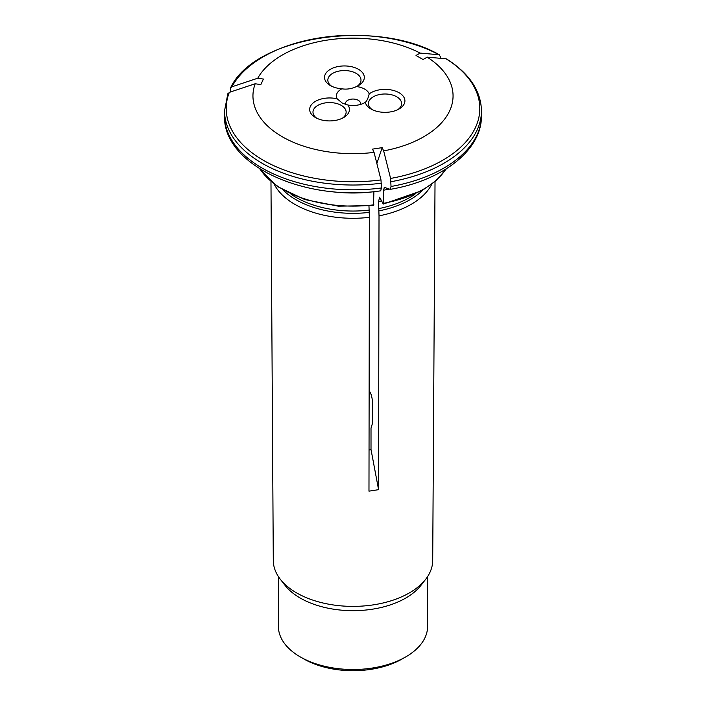 <?xml version="1.0" encoding="UTF-8"?>
<svg xmlns="http://www.w3.org/2000/svg" width="706" height="706" viewBox="0 0 706 706"><rect width="100%" height="100%" fill="white"/><g stroke="black" fill="none" stroke-linecap="round" stroke-linejoin="round"><path stroke-width="1.06" d="M431.772 184.248A82.099 47.399 0 0 1 379.016 215.851L378.575 201.492L379.607 197.221L383.084 203.769L383.508 203.337L383.508 190.223A99.458 57.415 0 0 0 389.288 189.031M384.205 187.372L384.373 187.39A154726.986 32697.816 -98.8 0 0 390.171 189.332L391.027 186.49L390.594 178.441A150928.856 31895.174 -98.8 0 0 383.667 150.89A100.049 57.76 0 0 0 427.174 57.142L423.053 59.525L416.019 55.465L420.141 53.082A100.049 57.76 0 0 0 257.769 78.198A150928.856 119034.406 24.9 0 0 231.895 86.812L230.544 87.906C254.231 36.527 375.557 17.871 439.529 54.892L439.079 54.759A150928.856 87139.233 120 0 0 420.141 53.082M391.027 181.707A128.466 74.165 0 0 0 481.466 110.86C480.962 90.783 469.349 73.495 446.642 58.995L446.113 58.819A150928.856 87139.233 120 0 0 427.174 57.142M390.171 189.332L390.33 189.34C442.609 180.427 481.986 150.122 481.466 115.652A128.466 74.165 180 0 1 391.027 186.49M369.035 450.057L371.012 449.528L371.012 428.145A28561.512 6035.788 -98.8 0 0 372.336 423.812L372.336 399.861L371.471 395.298L369.132 390.25M397.805 109.659A16.573 9.566 0 0 0 401.599 103.57A16.573 9.566 0 0 0 385.026 93.995A16.573 9.566 0 0 0 368.444 103.57A16.573 9.566 0 0 0 372.238 109.659M357.21 86.22A16.573 9.566 0 0 0 360.995 80.122A16.573 9.566 0 0 0 344.422 70.556A16.573 9.566 0 0 0 327.84 80.122A16.573 9.566 0 0 0 331.635 86.22M270.972 181.627L273.293 560.529A79.707 46.022 0 0 0 280.238 579.149L284.906 585.186A74.589 43.066 0 0 0 300.253 598.061A74.589 43.066 0 0 0 421.094 585.186L425.762 579.149A79.707 46.022 0 0 0 432.707 560.529L435.028 181.627M427.589 576.59L427.589 626.443A74.589 43.066 180 0 1 405.747 656.898A74.589 43.066 180 0 1 300.253 656.898L300.253 656.898A74.589 43.066 180 0 1 278.411 626.443L278.411 576.59M405.747 656.898L402.226 658.927A69.62 40.198 180 0 1 303.774 658.927L300.253 656.898M280.238 579.149A79.707 46.022 0 0 0 296.635 592.908A79.707 46.022 0 0 0 425.762 579.149M369.203 93.898C368.1 98.381 366.793 101.196 365.293 102.326A19.892 11.481 0 0 0 370.959 108.98A19.892 11.481 0 0 0 399.084 108.98A19.892 11.481 0 0 0 398.113 92.212A19.892 11.481 0 0 0 369.203 93.898A16.573 9.566 0 0 0 356.486 86.547A19.892 11.481 0 0 0 358.489 85.541A19.892 11.481 0 0 0 358.48 69.303A19.892 11.481 0 0 0 330.355 69.303A19.892 11.481 0 0 0 330.355 85.541L330.355 85.541A19.892 11.481 0 0 0 341.88 88.806C346.69 89.591 351.562 88.841 356.486 86.547M347.917 105.017L342.463 103.226L337.221 98.84A19.892 11.481 0 0 0 313.032 103.05A19.892 11.481 0 0 0 315.494 117.558A19.892 11.481 0 0 0 343.628 117.558A19.892 11.481 0 0 0 347.917 105.017A16.573 9.566 0 0 0 364.72 102.67A16.573 9.566 0 0 0 365.293 102.326M360.175 104.532A7.457 4.307 0 0 0 360.457 103.35A7.457 4.307 0 0 0 353 99.043A7.457 4.307 0 0 0 345.543 103.35A7.457 4.307 0 0 0 345.905 104.682M341.88 88.806A16.573 9.566 0 0 0 337.221 98.84M274.228 184.248A82.099 47.399 0 0 0 294.949 204.405A82.099 47.399 0 0 0 369.406 217.333L368.973 491.155L378.575 489.673L371.012 449.528M376.863 163.501L382.158 147.642L372.547 149.125L374.056 152.372A150928.856 31895.174 -98.8 0 1 380.993 179.924L381.416 187.981A128.466 74.165 180 0 1 224.534 115.652C222.584 165.036 304.78 202.084 380.702 190.832L381.416 187.981M373.474 205.252L373.906 191.714A99.458 57.415 0 0 1 328.555 191.229M369.406 217.333L368.964 206.064M227.72 94.454L229.326 92.362A150928.856 119034.415 24.9 0 1 255.193 83.749L260.823 84.623L263.4 79.072L257.769 78.198M255.193 83.749A100.049 57.76 0 0 0 374.056 152.372M230.297 92.036L230.544 87.906M440.253 58.298L440.253 56.427L439.079 54.759A126.806 73.212 0 0 0 231.895 86.812M382.158 147.642L383.667 150.89M342.348 118.237A16.573 9.566 0 0 0 346.134 112.148A16.573 9.566 0 0 0 329.561 102.582A16.573 9.566 0 0 0 312.979 112.148A16.573 9.566 0 0 0 316.773 118.237M384.373 187.39L383.508 190.223M383.084 203.769L383.508 203.337A99.458 57.415 180 0 0 446.042 168.981M379.016 215.851L378.575 489.673M378.654 210.926A80.731 46.614 0 0 0 422.788 190.161M390.594 178.441A126.806 73.212 0 0 0 446.113 58.819M229.326 92.362A126.806 73.212 0 0 0 380.993 179.924M373.906 204.828A99.458 57.415 180 0 1 259.958 168.981M283.212 190.161A80.731 46.614 0 0 0 369.053 212.409M291.048 194.212A80.396 46.411 0 0 0 368.964 210.123M378.575 208.632A80.396 46.411 0 0 0 414.951 194.212M378.575 201.492A80.396 46.411 0 0 0 381.867 200.804M227.861 93.677L224.534 110.86A128.466 74.165 0 0 0 381.416 183.189M373.712 205.543L338.324 206.178L304.815 199.569L277.432 186.543L259.623 168.769M481.466 110.86L481.466 115.652M224.534 110.86L224.534 115.652M383.358 204.052L421.906 190.664L436.29 180.533L446.377 168.769"/></g></svg>
